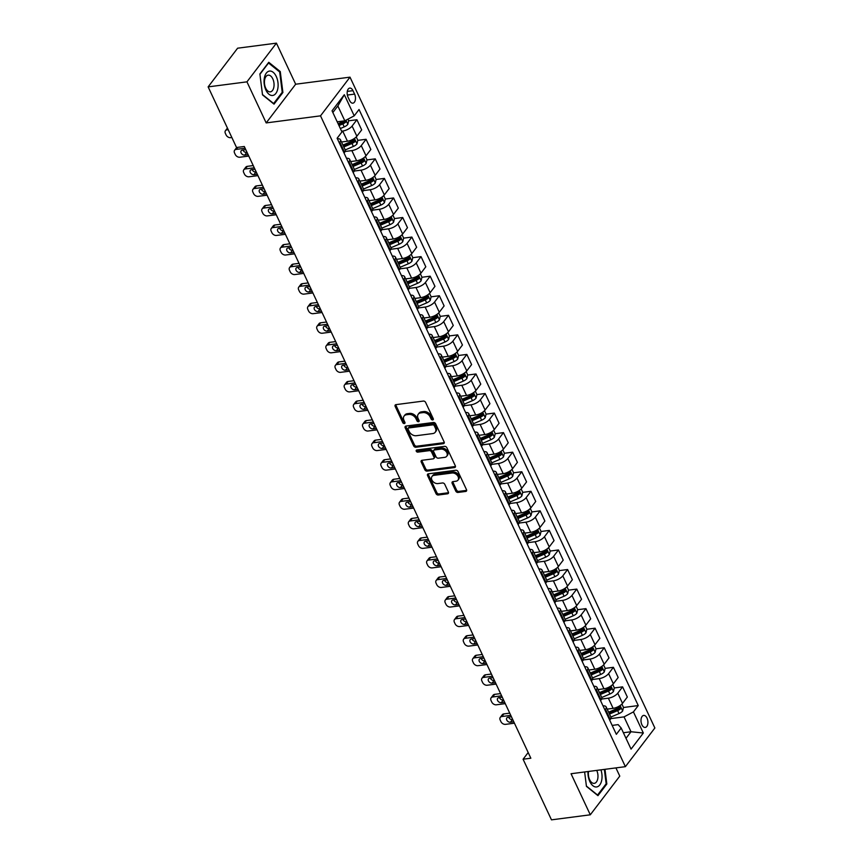 <?xml version="1.0" encoding="UTF-8"?>
<svg xmlns="http://www.w3.org/2000/svg" width="863" height="863" viewBox="0 0 863 863"><rect width="100%" height="100%" fill="white"/><g stroke="black" fill="none" stroke-linecap="round" stroke-linejoin="round"><path stroke-width="1.29" d="M432.708 419.936A1.305 0.939 -142.7 0 0 433.269 418.717L425.621 402.406A1.855 1.338 -142.7 0 0 423.377 401.068L395.955 404.639A1.855 1.338 -142.7 0 0 395.146 406.365L402.794 422.687A1.305 0.939 -142.7 0 0 404.93 422.406L403.938 420.292A5.944 4.272 -142.7 0 1 404.089 416.063A5.944 4.272 -142.7 0 1 406.505 414.747L408.792 414.445A5.944 4.272 -142.7 0 1 415.977 418.728L416.958 420.842A1.305 0.939 -142.7 0 0 419.094 420.561L418.102 418.458A5.944 4.272 -142.7 0 1 418.253 414.218A5.944 4.272 -142.7 0 1 420.68 412.902L422.967 412.611A5.944 4.272 -142.7 0 1 430.141 416.883L431.133 418.997A1.305 0.939 -142.7 0 0 432.708 419.936M647.013 718.081A6.052 3.409 82.6 0 0 643.679 715.416A6.052 3.409 82.6 0 0 641.91 724.769A6.052 3.409 82.6 0 0 645.244 727.433A6.052 3.409 82.6 0 0 647.013 718.081M455.772 491.101A1.855 1.338 -142.7 0 0 458.016 492.439L465.718 491.446A1.855 1.338 -142.7 0 0 466.516 489.709L458.026 471.586A1.855 1.338 -142.7 0 0 455.783 470.249L428.361 473.819A1.855 1.338 -142.7 0 0 427.552 475.545L436.042 493.668A1.855 1.338 -142.7 0 0 438.285 495.006L447.584 493.798A1.855 1.338 -142.7 0 0 448.382 492.061L444.758 484.305A1.855 1.338 -142.7 0 0 442.514 482.967L437.897 483.571A4.973 3.571 -142.7 0 1 432.697 481.241A4.973 3.571 -142.7 0 1 432.029 476.452A4.973 3.571 -142.7 0 1 434.057 475.351L452.104 473.01A4.973 3.571 -142.7 0 1 457.314 475.34A4.973 3.571 -142.7 0 1 457.983 480.13A4.973 3.571 -142.7 0 1 455.955 481.22L452.946 481.619A1.855 1.338 -142.7 0 0 452.147 483.345L455.772 491.101L456.57 490.055A1.855 1.338 -142.7 0 0 458.814 491.392L466.516 490.4A1.855 1.338 -142.7 0 0 466.678 490.367M571.047 773.733L590.292 814.801L551.479 819.85L523.086 759.224L530.842 758.221L244.294 146.505L236.538 147.508L208.134 86.883L246.947 81.845L266.182 122.913L320.518 115.847L625.384 766.668L571.047 773.733M443.345 443.679A1.855 1.338 -142.7 0 0 444.143 441.953L435.664 423.83A1.855 1.338 -142.7 0 0 433.42 422.492L405.988 426.052A1.855 1.338 -142.7 0 0 405.179 427.789L413.668 445.912A1.855 1.338 -142.7 0 0 415.912 447.25L443.345 443.679L444.143 442.633A1.855 1.338 -142.7 0 0 444.305 442.6M446.84 447.703L455.33 465.826A1.855 1.338 -142.7 0 1 454.531 467.563L427.099 471.122A1.855 1.338 -142.7 0 1 424.855 469.785L421.23 462.039A1.855 1.338 -142.7 0 1 422.029 460.303L433.15 458.857A1.855 1.338 -142.7 0 0 433.96 457.12L431.543 451.975A1.855 1.338 -142.7 0 0 429.299 450.637L417.724 452.147A1.305 0.939 -142.7 0 1 416.721 450.001L444.607 446.365A1.855 1.338 -142.7 0 1 446.84 447.703M348.037 97.152L349.655 100.593A5.868 3.301 82.6 0 0 352.881 103.172A5.868 3.301 82.6 0 0 354.596 94.11L352.978 90.669A5.868 3.301 82.6 0 0 349.752 88.091A5.868 3.301 82.6 0 0 348.037 97.152M320.518 115.847L350 77.152L654.866 727.984L625.384 766.668M344.326 94.703L354.218 115.825L344.822 120.82L337.854 105.955L344.326 94.703L332.05 110.809L341.942 131.931L337.12 138.253L616.344 734.327L621.166 728.005L618.145 724.629L612.158 725.405M623.464 707.498L638.253 705.567L359.04 109.504L354.218 115.825M638.253 705.567L633.431 711.899L643.334 733.021L631.058 749.116L621.166 728.005M266.182 122.913L295.664 84.218L276.43 43.15L246.947 81.845M276.43 43.15L237.616 48.199L208.134 86.883M590.292 814.801L619.774 776.117L615.923 767.897M295.664 84.218L350 77.152M528.178 752.536L523.086 759.224M337.854 105.955L332.848 112.524M344.822 120.82L337.206 121.802M623.388 732.741L631.004 731.748L624.035 716.883L610.777 718.609M614.305 687.94L622.579 686.862L627.336 697.034L622.514 703.356A7.573 3.096 154.9 0 1 613.118 708.35L607.174 709.116M622.579 686.862L617.757 693.183A7.573 3.096 154.9 0 1 608.361 698.178L601.608 699.052M605.136 668.383L613.41 667.304L618.178 677.477L613.356 683.798A7.573 3.096 154.9 0 1 603.96 688.793L598.016 689.569M613.41 667.304L608.598 673.636A7.573 3.096 154.9 0 1 599.202 678.62L592.45 679.494M595.977 648.825L604.251 647.746L609.019 657.919L604.197 664.24A7.573 3.096 154.9 0 1 594.801 669.235L588.857 670.012M604.251 647.746L599.429 654.078A7.573 3.096 154.9 0 1 590.033 659.062L583.291 659.947M586.818 629.267L595.092 628.188L599.861 638.361L595.039 644.693A7.573 3.096 154.9 0 1 585.643 649.677L579.688 650.454M595.092 628.188L590.27 634.521A7.573 3.096 154.9 0 1 580.875 639.505L574.132 640.389M577.66 609.71L585.934 608.642L590.691 618.803L585.88 625.136A7.573 3.096 154.9 0 1 576.473 630.119L570.529 630.896M585.934 608.642L581.112 614.963A7.573 3.096 154.9 0 1 571.716 619.958L564.974 620.831M568.501 590.152L576.775 589.084L581.533 599.246L576.711 605.578A7.573 3.096 154.9 0 1 567.315 610.562L561.371 611.338M576.775 589.084L571.953 595.405A7.573 3.096 154.9 0 1 562.557 600.4L555.804 601.274M559.332 570.605L567.606 569.526L572.374 579.699L567.552 586.02A7.573 3.096 154.9 0 1 558.156 591.015L552.212 591.781M567.606 569.526L562.795 575.848A7.573 3.096 154.9 0 1 553.388 580.842L546.646 581.716M550.173 551.047L558.447 549.968L563.215 560.141L558.393 566.462A7.573 3.096 154.9 0 1 548.997 571.457L543.054 572.223M558.447 549.968L553.625 556.301A7.573 3.096 154.9 0 1 544.229 561.284L537.487 562.158M541.015 531.489L549.289 530.411L554.057 540.583L549.235 546.905A7.573 3.096 154.9 0 1 539.839 551.899L533.884 552.676M549.289 530.411L544.467 536.743A7.573 3.096 154.9 0 1 535.071 541.727L528.329 542.611M531.856 511.932L540.13 510.853L544.887 521.025L540.076 527.347A7.573 3.096 154.9 0 1 530.669 532.342L524.726 533.118M540.13 510.853L535.308 517.185A7.573 3.096 154.9 0 1 525.912 522.169L519.17 523.054M522.698 492.374L530.972 491.295L535.729 501.468L530.907 507.8A7.573 3.096 154.9 0 1 521.511 512.784L515.567 513.561M530.972 491.295L526.15 497.627A7.573 3.096 154.9 0 1 516.754 502.622L510.001 503.496M513.528 472.816L521.802 471.748L526.57 481.91L521.748 488.242A7.573 3.096 154.9 0 1 512.352 493.226L506.408 494.003M521.802 471.748L516.991 478.07A7.573 3.096 154.9 0 1 507.584 483.064L500.842 483.938M504.37 453.269L512.644 452.19L517.412 462.352L512.59 468.685A7.573 3.096 154.9 0 1 503.194 473.679L497.25 474.445M512.644 452.19L507.822 458.512A7.573 3.096 154.9 0 1 498.426 463.507L491.683 464.38M495.211 433.711L503.485 432.633L508.253 442.805L503.431 449.127A7.573 3.096 154.9 0 1 494.035 454.121L488.08 454.887M503.485 432.633L498.663 438.954A7.573 3.096 154.9 0 1 489.267 443.949L482.525 444.823M486.052 414.154L494.326 413.075L499.084 423.248L494.272 429.569A7.573 3.096 154.9 0 1 484.866 434.564L478.922 435.33M494.326 413.075L489.504 419.407A7.573 3.096 154.9 0 1 480.108 424.391L473.366 425.265M476.894 394.596L485.168 393.517L489.925 403.69L485.103 410.011A7.573 3.096 154.9 0 1 475.707 415.006L469.763 415.783M485.168 393.517L480.346 399.849A7.573 3.096 154.9 0 1 470.95 404.833L464.197 405.718M467.724 375.038L475.998 373.959L480.767 384.132L475.945 390.464A7.573 3.096 154.9 0 1 466.549 395.448L460.605 396.225M475.998 373.959L471.187 380.292A7.573 3.096 154.9 0 1 461.781 385.276L455.038 386.16M458.566 355.48L466.84 354.413L471.608 364.574L466.786 370.907A7.573 3.096 154.9 0 1 457.39 375.89L451.446 376.667M466.84 354.413L462.018 360.734A7.573 3.096 154.9 0 1 452.622 365.729L445.88 366.602M449.407 335.923L457.681 334.855L462.449 345.017L457.627 351.349A7.573 3.096 154.9 0 1 448.231 356.333L442.277 357.109M457.681 334.855L452.859 341.176A7.573 3.096 154.9 0 1 443.463 346.171L436.721 347.045M440.249 316.376L448.523 315.297L453.28 325.47L448.469 331.791A7.573 3.096 154.9 0 1 439.062 336.786L433.118 337.552M448.523 315.297L443.701 321.619A7.573 3.096 154.9 0 1 434.305 326.613L427.563 327.487M431.09 296.818L439.364 295.739L444.121 305.912L439.299 312.233A7.573 3.096 154.9 0 1 429.903 317.228L423.96 317.994M439.364 295.739L434.542 302.061A7.573 3.096 154.9 0 1 425.146 307.055L418.393 307.929M421.921 277.26L430.195 276.182L434.963 286.354L430.141 292.676A7.573 3.096 154.9 0 1 420.745 297.67L414.801 298.447M430.195 276.182L425.383 282.514A7.573 3.096 154.9 0 1 415.977 287.498L409.235 288.371M412.762 257.703L421.036 256.624L425.804 266.796L420.982 273.118A7.573 3.096 154.9 0 1 411.586 278.113L405.642 278.889M421.036 256.624L416.214 262.956A7.573 3.096 154.9 0 1 406.818 267.94L400.076 268.825M403.604 238.145L411.878 237.066L416.646 247.239L411.824 253.571A7.573 3.096 154.9 0 1 402.428 258.555L396.473 259.332M411.878 237.066L407.056 243.398A7.573 3.096 154.9 0 1 397.66 248.382L390.917 249.267M394.445 218.587L402.719 217.519L407.476 227.681L402.665 234.013A7.573 3.096 154.9 0 1 393.258 238.997L387.314 239.774M402.719 217.519L397.897 223.841A7.573 3.096 154.9 0 1 388.501 228.835L381.759 229.709M385.286 199.029L393.56 197.961L398.318 208.123L393.496 214.456A7.573 3.096 154.9 0 1 384.1 219.439L378.156 220.216M393.56 197.961L388.738 204.283A7.573 3.096 154.9 0 1 379.342 209.278L372.589 210.151M376.117 179.482L384.391 178.404L389.159 188.576L384.337 194.898A7.573 3.096 154.9 0 1 374.941 199.892L368.997 200.658M384.391 178.404L379.58 184.725A7.573 3.096 154.9 0 1 370.173 189.72L363.431 190.594M366.958 159.925L375.232 158.846L380 169.019L375.178 175.34A7.573 3.096 154.9 0 1 365.783 180.335L359.839 181.101M375.232 158.846L370.41 165.178A7.573 3.096 154.9 0 1 361.014 170.162L354.272 171.036M357.8 140.367L366.074 139.288L370.842 149.461L366.02 155.782A7.573 3.096 154.9 0 1 356.624 160.777L350.669 161.554M366.074 139.288L361.252 145.62A7.573 3.096 154.9 0 1 351.856 150.604L345.114 151.489M348.641 120.809L356.915 119.73L361.673 129.903L356.861 136.225A7.573 3.096 154.9 0 1 347.455 141.219L341.511 141.996M356.915 119.73L352.093 126.063A7.573 3.096 154.9 0 1 342.697 131.047L341.597 131.198M625.999 738.318L631.004 731.748L643.334 733.021M342.945 121.554L343.938 121.424M352.104 141.111L353.096 140.982M361.263 160.658L362.255 160.529M370.421 180.216L371.424 180.087M379.58 199.774L380.583 199.644M388.749 219.331L389.742 219.202M397.908 238.889L398.9 238.76M407.066 258.447L408.059 258.317M416.225 278.005L417.228 277.875M425.383 297.552L426.387 297.422M434.553 317.109L435.545 316.98M443.711 336.667L444.704 336.538M452.87 356.225L453.862 356.095M462.029 375.783L463.032 375.653M471.187 395.34L472.19 395.211M480.357 414.887L481.349 414.758M489.515 434.445L490.508 434.316M498.674 454.003L499.666 453.873M507.832 473.56L508.836 473.431M516.991 493.118L517.994 492.989M526.16 512.676L527.153 512.546M535.319 532.234L536.311 532.104M544.477 551.781L545.47 551.651M553.636 571.338L554.639 571.209M562.805 590.896L563.798 590.767M571.964 610.454L572.956 610.324M581.123 630.012L582.115 629.882M590.281 649.569L591.274 649.44M599.44 669.127L600.443 668.998M608.609 688.674L609.602 688.545M617.768 708.232L618.76 708.102M337.347 138.738A7.573 3.096 154.9 0 1 340.464 139.763A7.573 3.096 154.9 0 1 339.817 142.168L339.288 142.87M356.246 136.926L357.821 140.281L356.958 143.927A5.016 2.05 154.9 0 1 353.377 146.44L345.232 149.925A7.573 3.096 154.9 0 1 344.585 152.33L344.046 153.042M346.505 158.285A7.573 3.096 154.9 0 1 349.634 159.321A7.573 3.096 154.9 0 1 348.986 161.715L348.447 162.427M365.416 156.483L366.98 159.828L366.117 163.485A5.016 2.05 154.9 0 1 362.536 165.998L354.391 169.482A7.573 3.096 154.9 0 1 353.744 171.888L353.204 172.6M355.664 177.843A7.573 3.096 154.9 0 1 358.792 178.868A7.573 3.096 154.9 0 1 358.145 181.273L357.606 181.985M374.574 176.041L376.139 179.385L375.276 183.042A5.016 2.05 154.9 0 1 371.694 185.556L363.55 189.04A7.573 3.096 154.9 0 1 362.902 191.446L362.374 192.147M364.833 197.4A7.573 3.096 154.9 0 1 367.951 198.425A7.573 3.096 154.9 0 1 367.304 200.831L366.764 201.543M383.733 195.599L385.308 198.943L384.445 202.6A5.016 2.05 154.9 0 1 380.863 205.103L372.708 208.598A7.573 3.096 154.9 0 1 372.072 211.004L371.532 211.705M373.992 216.958A7.573 3.096 154.9 0 1 377.109 217.983A7.573 3.096 154.9 0 1 376.462 220.389L375.923 221.09M392.892 215.146L394.467 218.501L393.604 222.158A5.016 2.05 154.9 0 1 390.022 224.66L381.867 228.145A7.573 3.096 154.9 0 1 381.23 230.561L380.691 231.262M383.15 236.516A7.573 3.096 154.9 0 1 386.268 237.541A7.573 3.096 154.9 0 1 385.621 239.946L385.092 240.648M386.268 237.541L391.036 247.713A7.573 3.096 154.9 0 1 390.389 250.119L389.849 250.82M392.309 256.074A7.573 3.096 154.9 0 1 395.437 257.098A7.573 3.096 154.9 0 1 394.79 259.504L394.251 260.205M411.22 254.261L412.784 257.616L411.921 261.273A5.016 2.05 154.9 0 1 408.339 263.776L400.195 267.26A7.573 3.096 154.9 0 1 399.547 269.666L399.008 270.378M401.468 275.631A7.573 3.096 154.9 0 1 404.596 276.656A7.573 3.096 154.9 0 1 403.949 279.062L403.409 279.763M420.378 273.819L421.942 277.174L421.079 280.82A5.016 2.05 154.9 0 1 417.498 283.334L409.353 286.818A7.573 3.096 154.9 0 1 408.706 289.224L408.177 289.936M410.637 295.178A7.573 3.096 154.9 0 1 413.755 296.214A7.573 3.096 154.9 0 1 413.107 298.609L412.568 299.321M429.537 293.377L431.112 296.721L430.249 300.378A5.016 2.05 154.9 0 1 426.667 302.891L418.512 306.376A7.573 3.096 154.9 0 1 417.875 308.781L417.336 309.483M419.796 314.736A7.573 3.096 154.9 0 1 422.913 315.761A7.573 3.096 154.9 0 1 422.266 318.167L421.727 318.879M438.695 312.935L440.27 316.279L439.407 319.936A5.016 2.05 154.9 0 1 435.826 322.438L427.67 325.934A7.573 3.096 154.9 0 1 427.034 328.339L426.495 329.04M428.954 334.294A7.573 3.096 154.9 0 1 432.072 335.319A7.573 3.096 154.9 0 1 431.424 337.724L430.896 338.425M447.854 332.482L449.429 335.836L448.566 339.493A5.016 2.05 154.9 0 1 444.984 341.996L436.84 345.48A7.573 3.096 154.9 0 1 436.193 347.897L435.653 348.598M438.113 353.852A7.573 3.096 154.9 0 1 441.241 354.876A7.573 3.096 154.9 0 1 440.594 357.282L440.054 357.983M457.023 352.039L458.587 355.394L457.724 359.051A5.016 2.05 154.9 0 1 454.143 361.554L445.998 365.038A7.573 3.096 154.9 0 1 445.351 367.455L444.812 368.156M447.271 373.409A7.573 3.096 154.9 0 1 450.4 374.434A7.573 3.096 154.9 0 1 449.752 376.84L449.213 377.541M450.4 374.434L455.157 384.607A7.573 3.096 154.9 0 1 454.51 387.012L453.981 387.714M456.441 392.967A7.573 3.096 154.9 0 1 459.558 393.992A7.573 3.096 154.9 0 1 458.911 396.397L458.372 397.099M459.558 393.992L464.326 404.164A7.573 3.096 154.9 0 1 463.679 406.559L463.14 407.271M465.599 412.514A7.573 3.096 154.9 0 1 468.717 413.55A7.573 3.096 154.9 0 1 468.07 415.955L467.53 416.656M484.499 410.712L486.074 414.057L485.211 417.714A5.016 2.05 154.9 0 1 481.63 420.227L473.474 423.711A7.573 3.096 154.9 0 1 472.838 426.117L472.298 426.829M474.758 432.072A7.573 3.096 154.9 0 1 477.875 433.107A7.573 3.096 154.9 0 1 477.228 435.502L476.7 436.214M493.658 430.27L495.233 433.614L494.37 437.271A5.016 2.05 154.9 0 1 490.788 439.785L482.644 443.269A7.573 3.096 154.9 0 1 481.996 445.675L481.457 446.376M483.916 451.629A7.573 3.096 154.9 0 1 487.045 452.654A7.573 3.096 154.9 0 1 486.398 455.06L485.858 455.772M502.827 449.828L504.391 453.172L503.528 456.829A5.016 2.05 154.9 0 1 499.947 459.332L491.802 462.827A7.573 3.096 154.9 0 1 491.155 465.233L490.616 465.934M493.075 471.187A7.573 3.096 154.9 0 1 496.203 472.212A7.573 3.096 154.9 0 1 495.556 474.618L495.017 475.319M511.986 469.375L513.55 472.73L512.687 476.387A5.016 2.05 154.9 0 1 509.105 478.889L500.961 482.374A7.573 3.096 154.9 0 1 500.313 484.79L499.785 485.491M502.244 490.745A7.573 3.096 154.9 0 1 505.362 491.77A7.573 3.096 154.9 0 1 504.715 494.175L504.175 494.877M521.144 488.933L522.719 492.288L521.856 495.945A5.016 2.05 154.9 0 1 518.275 498.447L510.119 501.932A7.573 3.096 154.9 0 1 509.483 504.348L508.943 505.049M511.403 510.303A7.573 3.096 154.9 0 1 514.521 511.328A7.573 3.096 154.9 0 1 513.873 513.733L513.334 514.434M514.521 511.328L519.289 521.5A7.573 3.096 154.9 0 1 518.641 523.895L518.102 524.607M520.562 529.86A7.573 3.096 154.9 0 1 523.679 530.885A7.573 3.096 154.9 0 1 523.032 533.291L522.503 533.992M539.461 528.048L541.036 531.403L540.173 535.049A5.016 2.05 154.9 0 1 536.592 537.563L528.447 541.047A7.573 3.096 154.9 0 1 527.8 543.453L527.261 544.165M529.72 549.407A7.573 3.096 154.9 0 1 532.849 550.443A7.573 3.096 154.9 0 1 532.201 552.838L531.662 553.55M548.631 547.606L550.195 550.95L549.332 554.607A5.016 2.05 154.9 0 1 545.75 557.12L537.606 560.605A7.573 3.096 154.9 0 1 536.959 563.01L536.419 563.722M538.879 568.965A7.573 3.096 154.9 0 1 542.007 569.99A7.573 3.096 154.9 0 1 541.36 572.396L540.821 573.108M557.789 567.164L559.353 570.508L558.49 574.165A5.016 2.05 154.9 0 1 554.909 576.667L546.764 580.163A7.573 3.096 154.9 0 1 546.117 582.568L545.589 583.269M548.048 588.523A7.573 3.096 154.9 0 1 551.166 589.548A7.573 3.096 154.9 0 1 550.518 591.953L549.979 592.665M566.948 586.721L568.523 590.065L567.66 593.722A5.016 2.05 154.9 0 1 564.078 596.225L555.923 599.72A7.573 3.096 154.9 0 1 555.287 602.126L554.747 602.827M557.207 608.081A7.573 3.096 154.9 0 1 560.324 609.105A7.573 3.096 154.9 0 1 559.677 611.511L559.138 612.212M576.106 606.268L577.681 609.623L576.818 613.28A5.016 2.05 154.9 0 1 573.237 615.783L565.082 619.267A7.573 3.096 154.9 0 1 564.445 621.684L563.906 622.385M566.365 627.638A7.573 3.096 154.9 0 1 569.483 628.663A7.573 3.096 154.9 0 1 568.836 631.069L568.307 631.77M585.265 625.826L586.84 629.181L585.977 632.838A5.016 2.05 154.9 0 1 582.396 635.341L574.251 638.825A7.573 3.096 154.9 0 1 573.604 641.241L573.064 641.943M575.524 647.196A7.573 3.096 154.9 0 1 578.652 648.221A7.573 3.096 154.9 0 1 578.005 650.626L577.466 651.328M578.652 648.221L583.41 658.393A7.573 3.096 154.9 0 1 582.762 660.788L582.223 661.5M584.683 666.743A7.573 3.096 154.9 0 1 587.811 667.779A7.573 3.096 154.9 0 1 587.164 670.184L586.624 670.885M603.593 664.942L605.157 668.296L604.294 671.943A5.016 2.05 154.9 0 1 600.713 674.456L592.568 677.94A7.573 3.096 154.9 0 1 591.921 680.346L591.392 681.058M593.852 686.301A7.573 3.096 154.9 0 1 596.969 687.336A7.573 3.096 154.9 0 1 596.322 689.731L595.783 690.443M612.752 684.499L614.327 687.843L613.464 691.5A5.016 2.05 154.9 0 1 609.882 694.014L601.727 697.498A7.573 3.096 154.9 0 1 601.09 699.904L600.551 700.605M603.01 705.858A7.573 3.096 154.9 0 1 606.128 706.883A7.573 3.096 154.9 0 1 605.481 709.289L604.941 710.001M621.91 704.057L623.485 707.401L622.622 711.058A5.016 2.05 154.9 0 1 619.041 713.561L610.885 717.056A7.573 3.096 154.9 0 1 610.249 719.462L609.71 720.163M624.035 716.883L633.431 711.899M262.514 94.876L274.024 104.153L282.902 92.492L280.27 71.575L268.76 62.298L259.882 73.959L262.514 94.876M604.359 769.408L606.16 783.755L597.563 795.039L586.409 786.064L584.629 771.975L586.441 786.376L597.951 795.654L606.829 784.003L604.985 769.321M279.342 71.694L280.27 71.575M281.953 92.621L282.902 92.492M605.88 784.122L606.829 784.003M433.334 418.9A1.305 0.939 -142.7 0 1 431.932 417.951L430.939 415.847A5.944 4.272 -142.7 0 0 423.765 411.565L422.967 412.611M418.253 414.218L419.051 413.172A5.944 4.272 -142.7 0 1 421.478 411.856L423.765 411.565M404.089 416.063L404.876 415.017A5.944 4.272 -142.7 0 1 407.304 413.701L409.591 413.409A5.944 4.272 -142.7 0 1 416.775 417.681L417.757 419.796A1.305 0.939 -142.7 0 0 419.159 420.745M395.783 404.671A1.855 1.338 -142.7 0 0 395.944 405.319L403.593 421.64A1.305 0.939 -142.7 0 0 404.995 422.579M405.815 426.085A1.855 1.338 -142.7 0 0 405.977 426.743L414.467 444.866A1.855 1.338 -142.7 0 0 416.71 446.203L444.143 442.633M434.316 425.793A1.305 0.939 -142.7 0 0 432.751 424.855L408.674 427.983A1.305 0.939 -142.7 0 0 408.113 429.202L409.148 431.424A5.944 4.272 -142.7 0 0 416.333 435.707L432.784 433.571A5.944 4.272 -142.7 0 0 435.211 432.255A5.944 4.272 -142.7 0 0 435.362 428.026L434.316 425.793L435.114 424.747A1.305 0.939 -142.7 0 0 433.539 423.809L432.751 424.855M408.145 428.275L408.933 427.228A1.305 0.939 -142.7 0 1 409.472 426.948L433.539 423.809M435.211 432.255L436.009 431.209A5.944 4.272 -142.7 0 0 436.16 426.98L435.362 428.026M435.114 424.747L436.16 426.98M421.856 460.335A1.855 1.338 -142.7 0 0 422.018 460.993L425.653 468.749A1.855 1.338 -142.7 0 0 427.897 470.087L455.33 466.516A1.855 1.338 -142.7 0 0 455.491 466.484M433.916 458.447L434.704 457.401A1.855 1.338 -142.7 0 0 434.758 456.074L432.341 450.928A1.855 1.338 -142.7 0 0 430.098 449.591L418.523 451.101L417.724 452.147M416.883 449.979A1.305 0.939 -142.7 0 0 418.523 451.101M444.693 457.358A4.973 3.571 -142.7 0 0 446.721 456.257A4.973 3.571 -142.7 0 0 446.052 451.478A4.973 3.571 -142.7 0 0 440.842 449.138L434.488 449.968A1.855 1.338 -142.7 0 0 433.679 451.705L436.095 456.84A1.855 1.338 -142.7 0 0 438.339 458.177L444.693 457.358M446.721 456.257L447.519 455.211A4.973 3.571 -142.7 0 0 446.851 450.432A4.973 3.571 -142.7 0 0 441.64 448.091L440.842 449.138M433.722 450.378L434.521 449.332A1.855 1.338 -142.7 0 1 435.286 448.922L441.64 448.091M452.784 481.651A1.855 1.338 -142.7 0 0 452.946 482.298L456.57 490.055M457.983 480.13L458.782 479.084A4.973 3.571 -142.7 0 0 458.113 474.294A4.973 3.571 -142.7 0 0 452.902 471.964L452.104 473.01M432.029 476.452L432.816 475.405A4.973 3.571 -142.7 0 1 434.855 474.305L452.902 471.964M428.188 473.852A1.855 1.338 -142.7 0 0 428.35 474.499L436.84 492.622A1.855 1.338 -142.7 0 0 439.084 493.96L448.382 492.751A1.855 1.338 -142.7 0 0 448.544 492.719M231.856 137.519L230.68 137.67A3.786 2.718 -142.7 0 1 226.106 134.952L225.372 133.387A3.786 2.718 -142.7 0 1 225.47 130.68A3.786 2.718 -142.7 0 1 227.012 129.849L228.188 129.698M347.929 119.159L348.663 120.723L347.8 124.38A5.016 2.05 154.9 0 1 344.218 126.883L340.356 128.533M343.97 120.928A5.016 2.05 154.9 0 1 341.942 122.028L338.08 123.689M338.965 125.567L342.827 123.905A5.016 2.05 -25.1 0 0 345.621 122.212L344.736 120.335M345.621 122.212L343.388 122.503A2.557 1.046 154.9 0 1 342.579 122.913L338.533 124.65M248.771 156.063L239.838 157.228A3.786 2.718 -142.7 0 1 235.265 154.499L234.531 152.934A3.786 2.718 -142.7 0 1 234.628 150.238A3.786 2.718 -142.7 0 1 236.171 149.407L245.114 148.242M242.988 150.011A3.031 2.179 -142.7 0 0 246.753 152.481L247.077 152.438M234.628 150.238L236.624 147.627A3.786 2.718 37.3 0 1 236.742 147.487M343.841 146.947L351.985 143.463A5.016 2.05 -25.1 0 0 354.779 141.769L353.895 139.892A5.016 2.05 154.9 0 1 351.101 141.586L342.956 145.07M354.779 141.769L352.546 142.061A2.557 1.046 154.9 0 1 351.748 142.471L343.409 146.041M245.772 149.655L242.417 150.086A3.031 2.179 -142.7 0 0 241.187 150.755A3.031 2.179 -142.7 0 0 241.597 153.668A3.031 2.179 -142.7 0 0 244.768 155.092L248.113 154.66M253.226 165.577L247.325 166.343A3.786 2.718 37.3 0 0 245.782 167.185L243.787 169.795A3.786 2.718 -142.7 0 0 243.69 172.492L244.423 174.056A3.786 2.718 -142.7 0 0 248.997 176.786L257.94 175.621M243.787 169.795A3.786 2.718 -142.7 0 1 245.329 168.965L254.272 167.8M252.147 169.569A3.031 2.179 -142.7 0 0 255.923 172.039L256.235 171.996M352.999 166.505L361.144 163.021A5.016 2.05 -25.1 0 0 363.938 161.327L363.064 159.45A5.016 2.05 154.9 0 1 360.27 161.144L352.115 164.628M363.938 161.327L361.705 161.618A2.557 1.046 154.9 0 1 360.907 162.028L352.568 165.599M254.93 169.213L251.586 169.644A3.031 2.179 -142.7 0 0 250.346 170.313A3.031 2.179 -142.7 0 0 250.755 173.226A3.031 2.179 -142.7 0 0 253.927 174.65L257.271 174.218M262.395 185.135L256.484 185.901A3.786 2.718 37.3 0 0 254.941 186.742L252.945 189.353A3.786 2.718 -142.7 0 0 252.859 192.05L253.593 193.614A3.786 2.718 -142.7 0 0 258.156 196.343L267.099 195.178M252.945 189.353A3.786 2.718 -142.7 0 1 254.499 188.522L263.431 187.357M261.306 189.126A3.031 2.179 -142.7 0 0 265.081 191.597L265.394 191.554M362.158 186.063L370.303 182.578A5.016 2.05 -25.1 0 0 373.096 180.885L372.223 179.008A5.016 2.05 154.9 0 1 369.429 180.701L361.273 184.186M373.096 180.885L370.863 181.176A2.557 1.046 154.9 0 1 370.065 181.586L361.726 185.157M264.089 188.76L260.745 189.202A3.031 2.179 -142.7 0 0 259.504 189.871A3.031 2.179 -142.7 0 0 259.914 192.783A3.031 2.179 -142.7 0 0 263.086 194.207L266.44 193.765M271.554 204.693L265.642 205.459A3.786 2.718 37.3 0 0 264.1 206.289L262.115 208.911A3.786 2.718 -142.7 0 0 262.018 211.608L262.751 213.172A3.786 2.718 -142.7 0 0 267.314 215.901L276.257 214.736M262.115 208.911A3.786 2.718 -142.7 0 1 263.657 208.069L272.589 206.915M270.464 208.684A3.031 2.179 -142.7 0 0 274.24 211.144L274.553 211.111M371.317 205.621L379.461 202.136A5.016 2.05 -25.1 0 0 382.255 200.432L381.381 198.555A5.016 2.05 154.9 0 1 378.587 200.259L370.443 203.744M382.255 200.432L380.022 200.723A2.557 1.046 154.9 0 1 379.224 201.144L370.896 204.704M273.247 208.317L269.903 208.76A3.031 2.179 -142.7 0 0 268.663 209.429A3.031 2.179 -142.7 0 0 269.073 212.341A3.031 2.179 -142.7 0 0 272.244 213.765L275.599 213.323M277.8 88.673A12.298 6.915 82.6 0 0 273.183 72.298A12.298 6.915 82.6 0 0 264.369 77.853A12.298 6.915 82.6 0 0 268.976 94.24A12.298 6.915 82.6 0 0 277.8 88.673M273.841 87.206A8.425 4.736 82.6 0 0 272.784 78.824A8.425 4.736 82.6 0 0 268.166 75.157A8.425 4.736 82.6 0 0 264.65 79.806A8.425 4.736 82.6 0 0 265.718 88.188A8.425 4.736 82.6 0 0 270.335 91.856A8.425 4.736 82.6 0 0 273.841 87.206M262.481 94.552L259.936 74.283L268.533 62.988L279.688 71.974L282.233 92.244L273.636 103.538L262.481 94.552M588.016 771.533A12.298 6.915 82.6 0 0 589.828 781.565A12.298 6.915 82.6 0 0 599.3 785.492A12.298 6.915 82.6 0 0 600.939 769.85M588.544 771.457A8.425 4.736 82.6 0 0 589.623 779.667A8.425 4.736 82.6 0 0 594.262 783.356A8.425 4.736 82.6 0 0 596.732 770.4M280.712 224.251L274.812 225.016A3.786 2.718 37.3 0 0 273.258 225.847L271.273 228.468A3.786 2.718 -142.7 0 0 271.176 231.165L271.91 232.73A3.786 2.718 -142.7 0 0 276.484 235.448L285.416 234.294M271.273 228.468A3.786 2.718 -142.7 0 1 272.816 227.627L281.748 226.473M279.623 228.242A3.031 2.179 -142.7 0 0 283.398 230.701L283.722 230.658M380.475 225.178L388.63 221.694A5.016 2.05 -25.1 0 0 391.424 219.989L390.54 218.112A5.016 2.05 154.9 0 1 387.746 219.817L379.601 223.301M391.424 219.989L389.191 220.281A2.557 1.046 154.9 0 1 388.382 220.701L380.054 224.261M282.417 227.875L279.062 228.307A3.031 2.179 -142.7 0 0 277.832 228.975A3.031 2.179 -142.7 0 0 278.231 231.899A3.031 2.179 -142.7 0 0 281.414 233.323L284.758 232.881M289.871 243.808L283.97 244.574A3.786 2.718 37.3 0 0 282.428 245.405L280.432 248.026A3.786 2.718 -142.7 0 0 280.335 250.723L281.068 252.287A3.786 2.718 -142.7 0 0 285.642 255.006L294.574 253.851M280.432 248.026A3.786 2.718 -142.7 0 1 281.974 247.185L290.917 246.02M402.05 234.704L403.625 238.059L402.762 241.716A5.016 2.05 154.9 0 1 399.181 244.218L391.036 247.703M288.792 247.8A3.031 2.179 -142.7 0 0 292.557 250.259L292.881 250.216M389.645 244.736L397.789 241.252A5.016 2.05 -25.1 0 0 400.583 239.547L399.698 237.67A5.016 2.05 154.9 0 1 396.904 239.364L388.76 242.859M400.583 239.547L398.35 239.838A2.557 1.046 154.9 0 1 397.552 240.248L389.213 243.819M291.575 247.433L288.22 247.864A3.031 2.179 -142.7 0 0 286.991 248.533A3.031 2.179 -142.7 0 0 287.401 251.457A3.031 2.179 -142.7 0 0 290.572 252.87L293.916 252.438M299.03 263.355L293.129 264.132A3.786 2.718 37.3 0 0 291.586 264.963L289.59 267.573A3.786 2.718 -142.7 0 0 289.493 270.27L290.227 271.834A3.786 2.718 -142.7 0 0 294.801 274.563L303.744 273.398M289.59 267.573A3.786 2.718 -142.7 0 1 291.133 266.743L300.076 265.577M297.951 267.347A3.031 2.179 -142.7 0 0 301.726 269.817L302.039 269.774M398.803 264.294L406.948 260.799A5.016 2.05 -25.1 0 0 409.742 259.105L408.868 257.228A5.016 2.05 154.9 0 1 406.074 258.922L397.919 262.406M409.742 259.105L407.509 259.396A2.557 1.046 154.9 0 1 406.71 259.806L398.372 263.377M300.734 266.991L297.39 267.422A3.031 2.179 -142.7 0 0 296.149 268.091A3.031 2.179 -142.7 0 0 296.559 271.004A3.031 2.179 -142.7 0 0 299.731 272.428L303.075 271.996M308.199 282.913L302.287 283.679A3.786 2.718 37.3 0 0 300.745 284.52L298.749 287.131A3.786 2.718 -142.7 0 0 298.663 289.828L299.396 291.392A3.786 2.718 -142.7 0 0 303.959 294.121L312.902 292.956M298.749 287.131A3.786 2.718 -142.7 0 1 300.302 286.3L309.234 285.135M307.109 286.904A3.031 2.179 -142.7 0 0 310.885 289.375L311.198 289.332M407.962 283.841L416.106 280.356A5.016 2.05 -25.1 0 0 418.9 278.663L418.026 276.786A5.016 2.05 154.9 0 1 415.232 278.479L407.077 281.964M418.9 278.663L416.667 278.954A2.557 1.046 154.9 0 1 415.869 279.364L407.53 282.935M309.893 286.548L306.548 286.98A3.031 2.179 -142.7 0 0 305.308 287.649A3.031 2.179 -142.7 0 0 305.718 290.561A3.031 2.179 -142.7 0 0 308.889 291.985L312.244 291.554M317.357 302.471L311.446 303.237A3.786 2.718 37.3 0 0 309.903 304.078L307.918 306.689A3.786 2.718 -142.7 0 0 307.821 309.386L308.555 310.95A3.786 2.718 -142.7 0 0 313.118 313.679L322.061 312.514M307.918 306.689A3.786 2.718 -142.7 0 1 309.461 305.858L318.393 304.693M316.268 306.462A3.031 2.179 -142.7 0 0 320.044 308.932L320.356 308.889M417.12 303.398L425.276 299.914A5.016 2.05 -25.1 0 0 428.059 298.22L427.185 296.343A5.016 2.05 154.9 0 1 424.391 298.037L416.246 301.521M428.059 298.22L425.826 298.512A2.557 1.046 154.9 0 1 425.028 298.922L416.7 302.492M319.051 306.095L315.707 306.538A3.031 2.179 -142.7 0 0 314.466 307.206A3.031 2.179 -142.7 0 0 314.876 310.119A3.031 2.179 -142.7 0 0 318.048 311.543L321.403 311.111M326.516 322.028L320.615 322.794A3.786 2.718 37.3 0 0 319.062 323.636L317.077 326.246A3.786 2.718 -142.7 0 0 316.98 328.943L317.713 330.507A3.786 2.718 -142.7 0 0 322.287 333.237L331.219 332.072M317.077 326.246A3.786 2.718 -142.7 0 1 318.62 325.416L327.552 324.251M325.427 326.02A3.031 2.179 -142.7 0 0 329.202 328.479L329.526 328.447M426.279 322.956L434.434 319.472A5.016 2.05 -25.1 0 0 437.228 317.778L436.344 315.901A5.016 2.05 154.9 0 1 433.55 317.595L425.405 321.079M437.228 317.778L434.995 318.069A2.557 1.046 154.9 0 1 434.186 318.479L425.858 322.039M328.22 325.653L324.866 326.095A3.031 2.179 -142.7 0 0 323.636 326.764A3.031 2.179 -142.7 0 0 324.035 329.677A3.031 2.179 -142.7 0 0 327.217 331.101L330.561 330.658M335.675 341.586L329.774 342.352A3.786 2.718 37.3 0 0 328.231 343.183L326.236 345.804A3.786 2.718 -142.7 0 0 326.138 348.501L326.872 350.065A3.786 2.718 -142.7 0 0 331.446 352.794L340.378 351.629M326.236 345.804A3.786 2.718 -142.7 0 1 327.778 344.963L336.721 343.808M334.596 345.578A3.031 2.179 -142.7 0 0 338.361 348.037L338.684 347.994M435.448 342.514L443.593 339.03A5.016 2.05 -25.1 0 0 446.387 337.325L445.502 335.448A5.016 2.05 154.9 0 1 442.708 337.153L434.564 340.637M446.387 337.325L444.154 337.616A2.557 1.046 154.9 0 1 443.355 338.037L435.017 341.597M337.379 345.211L334.024 345.653A3.031 2.179 -142.7 0 0 332.794 346.311A3.031 2.179 -142.7 0 0 333.204 349.235A3.031 2.179 -142.7 0 0 336.376 350.658L339.72 350.216M344.833 361.144L338.932 361.91A3.786 2.718 37.3 0 0 337.39 362.74L335.394 365.362A3.786 2.718 -142.7 0 0 335.297 368.059L336.031 369.623A3.786 2.718 -142.7 0 0 340.605 372.341L349.547 371.187M335.394 365.362A3.786 2.718 -142.7 0 1 336.937 364.52L345.88 363.366M343.754 365.135A3.031 2.179 -142.7 0 0 347.53 367.595L347.843 367.552M444.607 362.072L452.751 358.587A5.016 2.05 -25.1 0 0 455.545 356.883L454.672 355.006A5.016 2.05 154.9 0 1 451.878 356.71L443.722 360.195M455.545 356.883L453.312 357.174A2.557 1.046 154.9 0 1 452.514 357.595L444.175 361.155M346.538 364.769L343.194 365.2A3.031 2.179 -142.7 0 0 341.953 365.869A3.031 2.179 -142.7 0 0 342.363 368.792A3.031 2.179 -142.7 0 0 345.534 370.205L348.879 369.774M354.003 380.702L348.091 381.468A3.786 2.718 37.3 0 0 346.548 382.298L344.553 384.909A3.786 2.718 -142.7 0 0 344.466 387.616L345.2 389.181A3.786 2.718 -142.7 0 0 349.763 391.899L358.706 390.734M344.553 384.909A3.786 2.718 -142.7 0 1 346.106 384.078L355.038 382.913M466.182 371.597L467.746 374.952L466.883 378.609A5.016 2.05 154.9 0 1 463.302 381.112L455.157 384.596M352.913 384.682A3.031 2.179 -142.7 0 0 356.689 387.153L357.002 387.109M453.765 381.629L461.91 378.134A5.016 2.05 -25.1 0 0 464.704 376.441L463.83 374.564A5.016 2.05 154.9 0 1 461.036 376.257L452.881 379.752M464.704 376.441L462.471 376.732A2.557 1.046 154.9 0 1 461.673 377.142L453.334 380.712M355.696 384.326L352.352 384.758A3.031 2.179 -142.7 0 0 351.112 385.427A3.031 2.179 -142.7 0 0 351.521 388.339A3.031 2.179 -142.7 0 0 354.693 389.763L358.048 389.332M363.161 400.249L357.25 401.025A3.786 2.718 37.3 0 0 355.707 401.856L353.722 404.467A3.786 2.718 -142.7 0 0 353.625 407.163L354.359 408.728A3.786 2.718 -142.7 0 0 358.922 411.457L367.865 410.292M353.722 404.467A3.786 2.718 -142.7 0 1 355.265 403.636L364.197 402.471M475.34 391.155L476.915 394.51L476.052 398.167A5.016 2.05 154.9 0 1 472.471 400.669L464.316 404.154M362.072 404.24A3.031 2.179 -142.7 0 0 365.847 406.71L366.16 406.667M462.924 401.176L471.079 397.692A5.016 2.05 -25.1 0 0 473.863 395.998L472.989 394.121A5.016 2.05 154.9 0 1 470.195 395.815L462.05 399.299M473.863 395.998L471.63 396.29A2.557 1.046 154.9 0 1 470.831 396.7L462.503 400.27M364.855 403.884L361.511 404.316A3.031 2.179 -142.7 0 0 360.27 404.984A3.031 2.179 -142.7 0 0 360.68 407.897A3.031 2.179 -142.7 0 0 363.852 409.321L367.207 408.889M372.32 419.806L366.419 420.572A3.786 2.718 37.3 0 0 364.866 421.414L362.881 424.024A3.786 2.718 -142.7 0 0 362.784 426.721L363.517 428.285A3.786 2.718 -142.7 0 0 368.091 431.015L377.023 429.85M362.881 424.024A3.786 2.718 -142.7 0 1 364.423 423.194L373.355 422.029M371.23 423.798A3.031 2.179 -142.7 0 0 375.006 426.268L375.329 426.225M472.083 420.734L480.238 417.25A5.016 2.05 -25.1 0 0 483.032 415.556L482.147 413.679A5.016 2.05 154.9 0 1 479.353 415.373L471.209 418.857M483.032 415.556L480.799 415.847A2.557 1.046 154.9 0 1 479.99 416.257L471.662 419.828M374.024 423.442L370.669 423.873A3.031 2.179 -142.7 0 0 369.44 424.542A3.031 2.179 -142.7 0 0 369.839 427.455A3.031 2.179 -142.7 0 0 373.021 428.879L376.365 428.447M381.478 439.364L375.578 440.13A3.786 2.718 37.3 0 0 374.035 440.971L372.039 443.582A3.786 2.718 -142.7 0 0 371.942 446.279L372.676 447.843A3.786 2.718 -142.7 0 0 377.25 450.572L386.182 449.407M372.039 443.582A3.786 2.718 -142.7 0 1 373.582 442.751L382.525 441.586M380.4 443.355A3.031 2.179 -142.7 0 0 384.164 445.826L384.488 445.783M481.252 440.292L489.397 436.807A5.016 2.05 -25.1 0 0 492.19 435.114L491.306 433.237A5.016 2.05 154.9 0 1 488.512 434.93L480.367 438.415M492.19 435.114L489.957 435.405A2.557 1.046 154.9 0 1 489.159 435.815L480.82 439.386M383.183 442.989L379.828 443.431A3.031 2.179 -142.7 0 0 378.598 444.1A3.031 2.179 -142.7 0 0 379.008 447.012A3.031 2.179 -142.7 0 0 382.18 448.436L385.524 448.005M390.637 458.922L384.736 459.688A3.786 2.718 37.3 0 0 383.194 460.529L381.198 463.14A3.786 2.718 -142.7 0 0 381.101 465.837L381.834 467.401A3.786 2.718 -142.7 0 0 386.408 470.13L395.351 468.965M381.198 463.14A3.786 2.718 -142.7 0 1 382.741 462.298L391.683 461.144M389.558 462.913A3.031 2.179 -142.7 0 0 393.334 465.373L393.647 465.34M490.411 459.85L498.555 456.365A5.016 2.05 -25.1 0 0 501.349 454.672L500.475 452.795A5.016 2.05 154.9 0 1 497.681 454.488L489.526 457.973M501.349 454.672L499.116 454.952A2.557 1.046 154.9 0 1 498.318 455.373L489.979 458.933M392.341 462.546L388.997 462.989A3.031 2.179 -142.7 0 0 387.757 463.658A3.031 2.179 -142.7 0 0 388.167 466.57A3.031 2.179 -142.7 0 0 391.338 467.994L394.682 467.552M399.806 478.48L393.895 479.245A3.786 2.718 37.3 0 0 392.352 480.076L390.356 482.697A3.786 2.718 -142.7 0 0 390.27 485.394L391.004 486.959A3.786 2.718 -142.7 0 0 395.567 489.677L404.51 488.523M390.356 482.697A3.786 2.718 -142.7 0 1 391.91 481.856L400.842 480.702M398.717 482.471A3.031 2.179 -142.7 0 0 402.492 484.93L402.805 484.887M499.569 479.407L507.714 475.923A5.016 2.05 -25.1 0 0 510.508 474.219L509.634 472.341A5.016 2.05 154.9 0 1 506.84 474.046L498.685 477.53M510.508 474.219L508.275 474.51A2.557 1.046 154.9 0 1 507.476 474.93L499.138 478.49M401.5 482.104L398.156 482.536A3.031 2.179 -142.7 0 0 396.915 483.204A3.031 2.179 -142.7 0 0 397.325 486.128A3.031 2.179 -142.7 0 0 400.497 487.552L403.852 487.11M408.965 498.037L403.053 498.803A3.786 2.718 37.3 0 0 401.511 499.634L399.526 502.255A3.786 2.718 -142.7 0 0 399.429 504.952L400.162 506.516A3.786 2.718 -142.7 0 0 404.725 509.235L413.668 508.08M399.526 502.255A3.786 2.718 -142.7 0 1 401.068 501.414L410.001 500.249M407.875 502.029A3.031 2.179 -142.7 0 0 411.651 504.488L411.964 504.445M508.728 498.965L516.883 495.481A5.016 2.05 -25.1 0 0 519.666 493.776L518.792 491.899A5.016 2.05 154.9 0 1 515.998 493.604L507.854 497.088M519.666 493.776L517.433 494.068A2.557 1.046 154.9 0 1 516.635 494.488L508.307 498.048M410.659 501.662L407.314 502.093A3.031 2.179 -142.7 0 0 406.074 502.762A3.031 2.179 -142.7 0 0 406.484 505.686A3.031 2.179 -142.7 0 0 409.655 507.099L413.01 506.667M418.124 517.595L412.223 518.361A3.786 2.718 37.3 0 0 410.669 519.192L408.684 521.802A3.786 2.718 -142.7 0 0 408.587 524.499L409.321 526.074A3.786 2.718 -142.7 0 0 413.895 528.792L422.827 527.627M408.684 521.802A3.786 2.718 -142.7 0 1 410.227 520.972L419.159 519.806M530.303 508.49L531.878 511.845L531.015 515.502A5.016 2.05 154.9 0 1 527.433 518.005L519.278 521.489M417.034 521.576A3.031 2.179 -142.7 0 0 420.81 524.046L421.133 524.003M517.886 518.523L526.042 515.028A5.016 2.05 -25.1 0 0 528.836 513.334L527.951 511.457A5.016 2.05 154.9 0 1 525.157 513.151L517.013 516.646M528.836 513.334L526.603 513.625A2.557 1.046 154.9 0 1 525.794 514.035L517.466 517.606M419.828 521.22L416.473 521.651A3.031 2.179 -142.7 0 0 415.243 522.32A3.031 2.179 -142.7 0 0 415.642 525.233A3.031 2.179 -142.7 0 0 418.825 526.657L422.169 526.225M427.282 537.142L421.381 537.919A3.786 2.718 37.3 0 0 419.839 538.749L417.843 541.36A3.786 2.718 -142.7 0 0 417.746 544.057L418.479 545.621A3.786 2.718 -142.7 0 0 423.053 548.35L431.985 547.185M417.843 541.36A3.786 2.718 -142.7 0 1 419.386 540.529L428.328 539.364M426.203 541.133A3.031 2.179 -142.7 0 0 429.968 543.604L430.292 543.561M527.056 538.07L535.2 534.585A5.016 2.05 -25.1 0 0 537.994 532.892L537.11 531.015A5.016 2.05 154.9 0 1 534.316 532.708L526.171 536.193M537.994 532.892L535.761 533.183A2.557 1.046 154.9 0 1 534.963 533.593L526.624 537.164M428.987 540.777L425.632 541.209A3.031 2.179 -142.7 0 0 424.402 541.878A3.031 2.179 -142.7 0 0 424.812 544.79A3.031 2.179 -142.7 0 0 427.983 546.214L431.327 545.783M436.441 556.7L430.54 557.466A3.786 2.718 37.3 0 0 428.997 558.307L427.002 560.918A3.786 2.718 -142.7 0 0 426.905 563.615L427.638 565.179A3.786 2.718 -142.7 0 0 432.212 567.908L441.155 566.743M427.002 560.918A3.786 2.718 -142.7 0 1 428.544 560.087L437.487 558.922M435.362 560.691A3.031 2.179 -142.7 0 0 439.138 563.161L439.45 563.118M536.214 557.627L544.359 554.143A5.016 2.05 -25.1 0 0 547.153 552.449L546.279 550.572A5.016 2.05 154.9 0 1 543.485 552.266L535.33 555.75M547.153 552.449L544.92 552.741A2.557 1.046 154.9 0 1 544.121 553.151L535.783 556.721M438.145 560.335L434.801 560.767A3.031 2.179 -142.7 0 0 433.56 561.435A3.031 2.179 -142.7 0 0 433.97 564.348A3.031 2.179 -142.7 0 0 437.142 565.772L440.486 565.341M445.61 576.257L439.699 577.023A3.786 2.718 37.3 0 0 438.156 577.865L436.16 580.475A3.786 2.718 -142.7 0 0 436.074 583.172L436.807 584.736A3.786 2.718 -142.7 0 0 441.371 587.466L450.313 586.301M436.16 580.475A3.786 2.718 -142.7 0 1 437.714 579.645L446.646 578.48M444.521 580.249A3.031 2.179 -142.7 0 0 448.296 582.708L448.609 582.676M545.373 577.185L553.517 573.701A5.016 2.05 -25.1 0 0 556.311 572.007L555.438 570.13A5.016 2.05 154.9 0 1 552.644 571.824L544.488 575.308M556.311 572.007L554.078 572.298A2.557 1.046 154.9 0 1 553.28 572.708L544.941 576.268M447.304 579.882L443.96 580.324A3.031 2.179 -142.7 0 0 442.719 580.993A3.031 2.179 -142.7 0 0 443.129 583.906A3.031 2.179 -142.7 0 0 446.3 585.33L449.655 584.887M454.769 595.815L448.857 596.581A3.786 2.718 37.3 0 0 447.314 597.412L445.33 600.033A3.786 2.718 -142.7 0 0 445.232 602.73L445.966 604.294A3.786 2.718 -142.7 0 0 450.529 607.023L459.472 605.858M445.33 600.033A3.786 2.718 -142.7 0 1 446.872 599.192L455.804 598.037M453.679 599.807A3.031 2.179 -142.7 0 0 457.455 602.266L457.768 602.234M554.531 596.743L562.687 593.259A5.016 2.05 -25.1 0 0 565.47 591.554L564.596 589.677A5.016 2.05 154.9 0 1 561.802 591.382L553.658 594.866M565.47 591.554L563.237 591.845A2.557 1.046 154.9 0 1 562.439 592.266L554.111 595.826M456.462 599.44L453.118 599.882A3.031 2.179 -142.7 0 0 451.878 600.551A3.031 2.179 -142.7 0 0 452.288 603.464A3.031 2.179 -142.7 0 0 455.459 604.887L458.814 604.445M463.927 615.373L458.026 616.139A3.786 2.718 37.3 0 0 456.473 616.969L454.488 619.591A3.786 2.718 -142.7 0 0 454.391 622.288L455.125 623.852A3.786 2.718 -142.7 0 0 459.699 626.57L468.631 625.416M454.488 619.591A3.786 2.718 -142.7 0 1 456.031 618.749L464.963 617.595M462.838 619.364A3.031 2.179 -142.7 0 0 466.613 621.824L466.937 621.781M563.69 616.301L571.845 612.816A5.016 2.05 -25.1 0 0 574.639 611.112L573.755 609.235A5.016 2.05 154.9 0 1 570.961 610.939L562.816 614.424M574.639 611.112L572.406 611.403A2.557 1.046 154.9 0 1 571.597 611.824L563.269 615.384M465.632 618.998L462.277 619.429A3.031 2.179 -142.7 0 0 461.047 620.098A3.031 2.179 -142.7 0 0 461.446 623.021A3.031 2.179 -142.7 0 0 464.628 624.445L467.973 624.003M473.086 634.931L467.185 635.697A3.786 2.718 37.3 0 0 465.642 636.527L463.647 639.149A3.786 2.718 -142.7 0 0 463.55 641.845L464.283 643.41A3.786 2.718 -142.7 0 0 468.857 646.128L477.789 644.974M463.647 639.149A3.786 2.718 -142.7 0 1 465.189 638.307L474.132 637.142M472.007 638.911A3.031 2.179 -142.7 0 0 475.772 641.382L476.096 641.338M572.859 635.858L581.004 632.363A5.016 2.05 -25.1 0 0 583.798 630.67L582.913 628.793A5.016 2.05 154.9 0 1 580.119 630.486L571.975 633.981M583.798 630.67L581.565 630.961A2.557 1.046 154.9 0 1 580.767 631.371L572.428 634.941M474.79 638.555L471.435 638.987A3.031 2.179 -142.7 0 0 470.206 639.656A3.031 2.179 -142.7 0 0 470.615 642.579A3.031 2.179 -142.7 0 0 473.787 643.992L477.131 643.561M482.244 654.478L476.344 655.254A3.786 2.718 37.3 0 0 474.801 656.085L472.805 658.696A3.786 2.718 -142.7 0 0 472.708 661.392L473.442 662.957A3.786 2.718 -142.7 0 0 478.016 665.686L486.959 664.521M472.805 658.696A3.786 2.718 -142.7 0 1 474.348 657.865L483.291 656.7M594.434 645.384L595.999 648.739L595.136 652.396A5.016 2.05 154.9 0 1 591.554 654.898L583.41 658.383M481.166 658.469A3.031 2.179 -142.7 0 0 484.941 660.939L485.254 660.896M582.018 655.416L590.163 651.921A5.016 2.05 -25.1 0 0 592.957 650.227L592.083 648.35A5.016 2.05 154.9 0 1 589.289 650.044L581.133 653.528M592.957 650.227L590.724 650.519A2.557 1.046 154.9 0 1 589.925 650.929L581.586 654.499M483.949 658.113L480.605 658.545A3.031 2.179 -142.7 0 0 479.364 659.213A3.031 2.179 -142.7 0 0 479.774 662.126A3.031 2.179 -142.7 0 0 482.946 663.55L486.29 663.118M491.414 674.035L485.502 674.801A3.786 2.718 37.3 0 0 483.96 675.643L481.964 678.253A3.786 2.718 -142.7 0 0 481.878 680.95L482.611 682.514A3.786 2.718 -142.7 0 0 487.174 685.244L496.117 684.079M481.964 678.253A3.786 2.718 -142.7 0 1 483.517 677.423L492.449 676.258M490.324 678.027A3.031 2.179 -142.7 0 0 494.1 680.497L494.413 680.454M591.177 674.963L599.321 671.479A5.016 2.05 -25.1 0 0 602.115 669.785L601.241 667.908A5.016 2.05 154.9 0 1 598.447 669.602L590.292 673.086M602.115 669.785L599.882 670.076A2.557 1.046 154.9 0 1 599.084 670.486L590.745 674.057M493.107 677.671L489.763 678.102A3.031 2.179 -142.7 0 0 488.523 678.771A3.031 2.179 -142.7 0 0 488.933 681.684A3.031 2.179 -142.7 0 0 492.104 683.108L495.459 682.676M500.572 693.593L494.661 694.359A3.786 2.718 37.3 0 0 493.118 695.2L491.133 697.811A3.786 2.718 -142.7 0 0 491.036 700.508L491.77 702.072A3.786 2.718 -142.7 0 0 496.333 704.801L505.276 703.636M491.133 697.811A3.786 2.718 -142.7 0 1 492.676 696.98L501.608 695.815M499.483 697.584A3.031 2.179 -142.7 0 0 503.258 700.055L503.571 700.012M600.335 694.521L608.491 691.036A5.016 2.05 -25.1 0 0 611.274 689.343L610.4 687.466A5.016 2.05 154.9 0 1 607.606 689.159L599.461 692.644M611.274 689.343L609.041 689.634A2.557 1.046 154.9 0 1 608.242 690.044L599.914 693.615M502.266 697.218L498.922 697.66A3.031 2.179 -142.7 0 0 497.681 698.329A3.031 2.179 -142.7 0 0 498.091 701.241A3.031 2.179 -142.7 0 0 501.263 702.665L504.618 702.234M509.731 713.151L503.83 713.917A3.786 2.718 37.3 0 0 502.277 714.758L500.292 717.369A3.786 2.718 -142.7 0 0 500.195 720.066L500.928 721.63A3.786 2.718 -142.7 0 0 505.502 724.359L514.434 723.194M500.292 717.369A3.786 2.718 -142.7 0 1 501.835 716.538L510.767 715.373M508.641 717.142A3.031 2.179 -142.7 0 0 512.417 719.602L512.741 719.569M609.494 714.079L617.649 710.594A5.016 2.05 -25.1 0 0 620.443 708.901L619.558 707.024A5.016 2.05 154.9 0 1 616.765 708.717L608.62 712.202M620.443 708.901L618.21 709.192A2.557 1.046 154.9 0 1 617.401 709.602L609.073 713.162M511.435 716.775L508.08 717.218A3.031 2.179 -142.7 0 0 506.851 717.887A3.031 2.179 -142.7 0 0 507.25 720.799A3.031 2.179 -142.7 0 0 510.432 722.223L513.776 721.781M613.118 708.35L608.361 698.178M603.96 688.793L599.202 678.62M594.801 669.235L590.033 659.062M585.643 649.677L580.875 639.505M576.473 630.119L571.716 619.958M567.315 610.562L562.557 600.4M558.156 591.015L553.388 580.842M548.997 571.457L544.229 561.284M539.839 551.899L535.071 541.727M530.669 532.342L525.912 522.169M521.511 512.784L516.754 502.622M512.352 493.226L507.584 483.064M503.194 473.679L498.426 463.507M494.035 454.121L489.267 443.949M484.866 434.564L480.108 424.391M475.707 415.006L470.95 404.833M466.549 395.448L461.781 385.276M457.39 375.89L452.622 365.729M448.231 356.333L443.463 346.171M439.062 336.786L434.305 326.613M429.903 317.228L425.146 307.055M420.745 297.67L415.977 287.498M411.586 278.113L406.818 267.94M402.428 258.555L397.66 248.382M393.258 238.997L388.501 228.835M384.1 219.439L379.342 209.278M374.941 199.892L370.173 189.72M365.783 180.335L361.014 170.162M356.624 160.777L351.856 150.604M347.455 141.219L342.697 131.047M344.585 152.33L339.817 142.168M356.861 136.225L352.093 126.063M366.02 155.782L361.252 145.62M353.744 171.888L348.986 161.715M375.178 175.34L370.41 165.178M362.902 191.446L358.145 181.273M384.337 194.898L379.58 184.725M372.072 211.004L367.304 200.831M393.496 214.456L388.738 204.283M381.23 230.561L376.462 220.389M402.665 234.013L397.897 223.841M390.389 250.119L385.621 239.946M411.824 253.571L407.056 243.398M399.547 269.666L394.79 259.504M420.982 273.118L416.214 262.956M408.706 289.224L403.949 279.062M430.141 292.676L425.383 282.514M417.875 308.781L413.107 298.609M439.299 312.233L434.542 302.061M427.034 328.339L422.266 318.167M448.469 331.791L443.701 321.619M436.193 347.897L431.424 337.724M457.627 351.349L452.859 341.176M445.351 367.455L440.594 357.282M466.786 370.907L462.018 360.734M454.51 387.012L449.752 376.84M475.945 390.464L471.187 380.292M463.679 406.559L458.911 396.397M485.103 410.011L480.346 399.849M472.838 426.117L468.07 415.955M494.272 429.569L489.504 419.407M481.996 445.675L477.228 435.502M503.431 449.127L498.663 438.954M491.155 465.233L486.398 455.06M512.59 468.685L507.822 458.512M500.313 484.79L495.556 474.618M521.748 488.242L516.991 478.07M509.483 504.348L504.715 494.175M530.907 507.8L526.15 497.627M518.641 523.895L513.873 513.733M540.076 527.347L535.308 517.185M527.8 543.453L523.032 533.291M549.235 546.905L544.467 536.743M536.959 563.01L532.201 552.838M558.393 566.462L553.625 556.301M546.117 582.568L541.36 572.396M567.552 586.02L562.795 575.848M555.287 602.126L550.518 591.953M576.711 605.578L571.953 595.405M564.445 621.684L559.677 611.511M585.88 625.136L581.112 614.963M573.604 641.241L568.836 631.069M595.039 644.693L590.27 634.521M582.762 660.788L578.005 650.626M604.197 664.24L599.429 654.078M591.921 680.346L587.164 670.184M613.356 683.798L608.598 673.636M601.09 699.904L596.322 689.731M622.514 703.356L617.757 693.183M610.249 719.462L605.481 709.289M347.293 91.402L352.978 90.669M347.358 95.049L354.596 94.11M430.939 415.847L430.141 416.883M421.478 411.856L420.68 412.902M417.757 419.796L416.958 420.842M416.775 417.681L415.977 418.728M409.591 413.409L408.792 414.445M407.304 413.701L406.505 414.747M403.593 421.64L402.794 422.687M395.944 405.319L395.146 406.365M431.932 417.951L431.133 418.997M416.71 446.203L415.912 447.25M414.467 444.866L413.668 445.912M405.977 426.743L405.179 427.789M409.472 426.948L408.674 427.983M455.33 466.516L454.531 467.563M427.897 470.087L427.099 471.122M425.653 468.749L424.855 469.785M422.018 460.993L421.23 462.039M434.758 456.074L433.96 457.12M432.341 450.928L431.543 451.975M430.098 449.591L429.299 450.637M435.286 448.922L434.488 449.968M452.946 482.298L452.147 483.345M434.855 474.305L434.057 475.351M448.382 492.751L447.584 493.798M439.084 493.96L438.285 495.006M436.84 492.622L436.042 493.668M428.35 474.499L427.552 475.545M466.516 490.4L465.718 491.446M458.814 491.392L458.016 492.439M227.012 129.849L227.789 128.835M347.821 124.283L345.923 120.227M341.942 122.028L341.575 121.241M344.218 126.883L342.827 123.905M236.171 149.407L237.735 147.357M356.98 143.841L354.445 138.425M351.101 141.586L350.561 140.421M353.377 146.44L351.985 143.463M246.753 152.481L244.768 155.092M245.329 168.965L247.325 166.343M366.139 163.398L363.603 157.983M360.27 161.144L359.72 159.979M362.536 165.998L361.144 163.021M255.923 172.039L253.927 174.65M254.499 188.522L256.484 185.901M375.308 182.956L372.762 177.53M369.429 180.701L368.879 179.536M371.694 185.556L370.303 182.578M265.081 191.597L263.086 194.207M263.657 208.069L265.642 205.459M384.466 202.514L381.921 197.088M378.587 200.259L378.037 199.094M380.863 205.103L379.461 202.136M274.24 211.144L272.244 213.765M272.816 227.627L274.812 225.016M393.625 222.061L391.09 216.645M387.746 219.817L387.207 218.652M390.022 224.66L388.63 221.694M283.398 230.701L281.414 233.323M281.974 247.185L283.97 244.574M402.784 241.618L400.249 236.203M396.904 239.364L396.365 238.199M399.181 244.218L397.789 241.252M292.557 250.259L290.572 252.87M291.133 266.743L293.129 264.132M411.942 261.176L409.407 255.761M406.074 258.922L405.524 257.757M408.339 263.776L406.948 260.799M301.726 269.817L299.731 272.428M300.302 286.3L302.287 283.679M421.112 280.734L418.566 275.319M415.232 278.479L414.682 277.314M417.498 283.334L416.106 280.356M310.885 289.375L308.889 291.985M309.461 305.858L311.446 303.237M430.27 300.292L427.724 294.866M424.391 298.037L423.841 296.872M426.667 302.891L425.276 299.914M320.044 308.932L318.048 311.543M318.62 325.416L320.615 322.794M439.429 319.849L436.894 314.423M433.55 317.595L433.01 316.43M435.826 322.438L434.434 319.472M329.202 328.479L327.217 331.101M327.778 344.963L329.774 342.352M448.587 339.407L446.052 333.981M442.708 337.153L442.169 335.987M444.984 341.996L443.593 339.03M338.361 348.037L336.376 350.658M336.937 364.52L338.932 361.91M457.746 358.954L455.211 353.539M451.878 356.71L451.327 355.545M454.143 361.554L452.751 358.587M347.53 367.595L345.534 370.205M346.106 384.078L348.091 381.468M466.915 378.512L464.37 373.096M461.036 376.257L460.486 375.092M463.302 381.112L461.91 378.134M356.689 387.153L354.693 389.763M355.265 403.636L357.25 401.025M476.074 398.07L473.528 392.654M470.195 395.815L469.645 394.65M472.471 400.669L471.079 397.692M365.847 406.71L363.852 409.321M364.423 423.194L366.419 420.572M485.233 417.627L482.697 412.212M479.353 415.373L478.814 414.208M481.63 420.227L480.238 417.25M375.006 426.268L373.021 428.879M373.582 442.751L375.578 440.13M494.391 437.185L491.856 431.759M488.512 434.93L487.973 433.765M490.788 439.785L489.397 436.807M384.164 445.826L382.18 448.436M382.741 462.298L384.736 459.688M503.55 456.743L501.015 451.317M497.681 454.488L497.131 453.323M499.947 459.332L498.555 456.365M393.334 465.373L391.338 467.994M391.91 481.856L393.895 479.245M512.719 476.29L510.173 470.874M506.84 474.046L506.29 472.881M509.105 478.889L507.714 475.923M402.492 484.93L400.497 487.552M401.068 501.414L403.053 498.803M521.878 495.847L519.332 490.432M515.998 493.604L515.448 492.428M518.275 498.447L516.883 495.481M411.651 504.488L409.655 507.099M410.227 520.972L412.223 518.361M531.036 515.405L528.501 509.99M525.157 513.151L524.618 511.986M527.433 518.005L526.042 515.028M420.81 524.046L418.825 526.657M419.386 540.529L421.381 537.919M540.195 534.963L537.66 529.548M534.316 532.708L533.776 531.543M536.592 537.563L535.2 534.585M429.968 543.604L427.983 546.214M428.544 560.087L430.54 557.466M549.353 554.521L546.818 549.095M543.485 552.266L542.935 551.101M545.75 557.12L544.359 554.143M439.138 563.161L437.142 565.772M437.714 579.645L439.699 577.023M558.523 574.078L555.977 568.652M552.644 571.824L552.093 570.659M554.909 576.667L553.517 573.701M448.296 582.708L446.3 585.33M446.872 599.192L448.857 596.581M567.681 593.636L565.136 588.21M561.802 591.382L561.252 590.216M564.078 596.225L562.687 593.259M457.455 602.266L455.459 604.887M456.031 618.749L458.026 616.139M576.84 613.183L574.305 607.768M570.961 610.939L570.421 609.774M573.237 615.783L571.845 612.816M466.613 621.824L464.628 624.445M465.189 638.307L467.185 635.697M585.999 632.741L583.464 627.325M580.119 630.486L579.58 629.321M582.396 635.341L581.004 632.363M475.772 641.382L473.787 643.992M474.348 657.865L476.344 655.254M595.157 652.299L592.622 646.883M589.289 650.044L588.739 648.879M591.554 654.898L590.163 651.921M484.941 660.939L482.946 663.55M483.517 677.423L485.502 674.801M604.327 671.856L601.781 666.441M598.447 669.602L597.897 668.437M600.713 674.456L599.321 671.479M494.1 680.497L492.104 683.108M492.676 696.98L494.661 694.359M613.485 691.414L610.939 685.988M607.606 689.159L607.056 687.994M609.882 694.014L608.491 691.036M503.258 700.055L501.263 702.665M501.835 716.538L503.83 713.917M622.644 710.972L620.109 705.546M616.765 708.717L616.225 707.552M619.041 713.561L617.649 710.594M512.417 719.602L510.432 722.223M345.232 149.925L340.464 139.763M354.391 169.482L349.634 159.321M363.55 189.04L358.792 178.868M372.719 208.598L367.951 198.425M381.878 228.156L377.109 217.983M400.195 267.271L395.437 257.098M409.353 286.818L404.596 276.656M418.523 306.376L413.755 296.214M427.681 325.934L422.913 315.761M436.84 345.491L432.072 335.319M445.998 365.049L441.241 354.876M473.485 423.711L468.717 413.55M482.644 443.269L477.875 433.107M491.802 462.827L487.045 452.654M500.961 482.385L496.203 472.212M510.13 501.942L505.362 491.77M528.447 541.047L523.679 530.885M537.606 560.605L532.849 550.443M546.764 580.163L542.007 569.99M555.934 599.72L551.166 589.548M565.092 619.278L560.324 609.105M574.251 638.836L569.483 628.663M592.568 677.94L587.811 667.779M601.738 697.498L596.969 687.336M610.896 717.056L606.128 706.883M225.47 130.68L227.433 128.102"/></g></svg>
